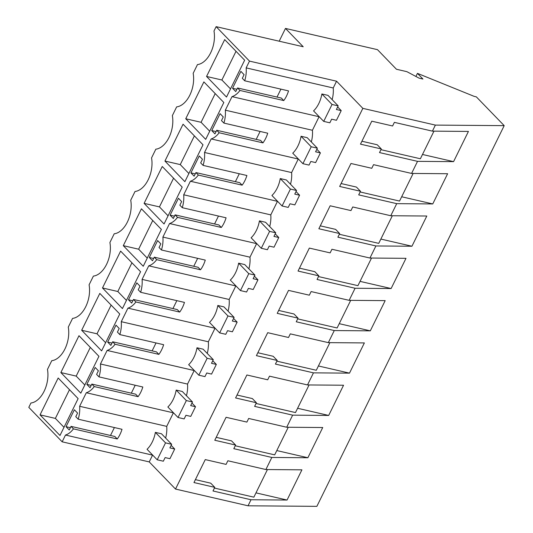 <?xml version="1.0" encoding="UTF-8"?>
<svg xmlns="http://www.w3.org/2000/svg" width="533" height="533" viewBox="0 0 533 533"><rect width="100%" height="100%" fill="white"/><g stroke="black" fill="none" stroke-linecap="round" stroke-linejoin="round"><path stroke-width="0.8" d="M504.198 125.641L316.869 506.35L248.045 505.797L175.517 489.061L149.233 461.911L62.154 441.817L28.802 407.359L30.947 402.995A23.379 14.071 -77 0 0 47.47 369.416L51.761 360.694A23.379 14.071 -77 0 0 68.284 327.115L72.581 318.394A23.379 14.071 -77 0 0 89.098 284.815L93.395 276.094A23.379 14.071 -77 0 0 109.911 242.515L114.209 233.787A23.379 14.071 -77 0 0 130.725 200.215L135.022 191.487A23.379 14.071 -77 0 0 151.545 157.915L155.836 149.187A23.379 14.071 -77 0 0 172.359 115.614L176.65 106.886A23.379 14.071 -77 0 0 193.173 73.314L197.463 64.586A23.379 14.071 -77 0 0 213.986 31.014L216.131 26.65L249.491 61.108L336.563 81.203L362.846 108.359L435.374 125.095L504.198 125.641L476.342 96.866L474.15 96.36L417.439 73.361L422.935 79.037L419.098 78.151L406.852 71.655L396.452 69.257L377.484 49.662L285.475 28.429L303.21 46.744L216.131 26.65M279.192 41.201L285.475 28.429M62.154 441.817L65.492 435.041A21.973 13.225 -77 0 0 73.441 428.865L71.029 426.367L114.842 436.48L117.253 438.972A21.973 13.225 -77 0 0 122.01 429.305L78.198 419.191A21.973 13.225 -77 0 0 79.637 406.286L86.306 392.741A21.973 13.225 -77 0 0 94.254 386.558L91.843 384.066L90.057 387.691L86.852 384.38L95.18 367.464L98.385 370.775L96.6 374.399L99.011 376.891A21.973 13.225 -77 0 0 100.451 363.986L107.12 350.441A21.973 13.225 -77 0 0 115.068 344.258L112.656 341.766L110.871 345.391L107.666 342.079L115.994 325.163L119.199 328.475L117.413 332.099L119.832 334.591A21.973 13.225 -77 0 0 121.264 321.685L127.933 308.141A21.973 13.225 -77 0 0 135.888 301.958L133.47 299.466L131.684 303.09L128.48 299.779L136.808 282.863L140.012 286.174L138.227 289.799L140.645 292.291A21.973 13.225 -77 0 0 142.084 279.385L148.747 265.834A21.973 13.225 -77 0 0 156.702 259.658L154.284 257.166L152.505 260.79L149.3 257.479L157.621 240.563L160.826 243.874L159.041 247.499L161.459 249.99A21.973 13.225 -77 0 0 162.898 237.085L169.561 223.534A21.973 13.225 -77 0 0 177.516 217.357L175.097 214.866L173.318 218.49L170.114 215.179L178.435 198.263L181.64 201.567L179.861 205.198L182.273 207.69A21.973 13.225 -77 0 0 183.712 194.785L190.374 181.233A21.973 13.225 -77 0 0 198.329 175.057L195.917 172.565L194.132 176.19L190.927 172.879L199.249 155.956L202.453 159.267L200.674 162.898L203.086 165.39A21.973 13.225 -77 0 0 204.525 152.485L211.195 138.933A21.973 13.225 -77 0 0 219.143 132.757L216.731 130.265L214.946 133.89L211.741 130.578L220.069 113.656L223.274 116.967L221.488 120.598L223.9 123.09A21.973 13.225 -77 0 0 225.339 110.184L232.008 96.633A21.973 13.225 -77 0 0 239.957 90.457L237.545 87.965L235.759 91.589L232.555 88.278L240.883 71.355L244.087 74.667L242.302 78.291L244.714 80.789A21.973 13.225 -77 0 0 246.153 67.884L249.491 61.108M71.029 426.367L69.243 429.991L66.039 426.686L74.367 409.764L77.571 413.075L75.786 416.699L78.198 419.191M206.557 76.459L224.693 39.595L244.64 60.202L226.505 97.066L206.557 76.459L221.888 79.997L236.019 51.295M81.669 330.26L99.811 293.403L119.758 314.01L101.616 350.867L81.669 330.26L97.006 333.805L111.131 305.096M123.296 245.66L141.438 208.803L161.386 229.41L143.244 266.267L123.296 245.66L138.633 249.197L152.758 220.495M144.11 203.359L162.252 166.496L182.199 187.11L164.057 223.967L144.11 203.359L159.447 206.897L173.571 178.195M102.483 287.96L120.625 251.103L140.572 271.71L122.43 308.567L102.483 287.96L117.82 291.504L131.944 262.796M164.93 161.059L184.878 181.666L203.013 144.803L183.066 124.196L164.93 161.059L180.261 164.597L188.889 173.511M40.042 414.867L59.989 435.474L78.124 398.611L58.177 378.004L40.042 414.867L55.372 418.405L64 427.313M205.691 139.366L223.827 102.503L203.879 81.895L185.744 118.759L205.691 139.366M78.991 335.703L98.938 356.31L80.803 393.174L60.855 372.56L78.991 335.703M415.913 76.466L417.439 73.361M248.045 505.797L251.016 499.754L212.993 490.98L214.779 487.355L193.965 482.552L205.265 459.593L226.079 464.39L227.858 460.765L265.887 469.54L271.83 457.454L233.807 448.679L235.593 445.055L214.779 440.251L226.079 417.292L246.892 422.089L248.671 418.465L286.701 427.239L292.644 415.154L254.621 406.379L256.406 402.755L235.593 397.951L246.892 374.985L267.706 379.789L269.491 376.165L307.514 384.939L313.457 372.853L275.434 364.079L277.22 360.455L256.406 355.651L267.706 332.685L288.52 337.489L290.305 333.865L328.328 342.639L334.278 330.553L296.248 321.779L298.034 318.154L277.227 313.351L288.526 290.385L309.333 295.189L311.119 291.564L349.142 300.339L355.091 288.253L317.062 279.479L318.847 275.854L298.04 271.05L309.34 248.085L330.147 252.889L331.932 249.264L369.955 258.039L375.905 245.953L337.882 237.178L339.661 233.554L318.854 228.75L330.154 205.785L350.961 210.588L352.746 206.964L390.769 215.738L393.747 209.696L396.719 203.653L358.696 194.878L360.481 191.254L339.668 186.45L350.967 163.484L371.774 168.288L373.56 164.664L411.583 173.438L417.532 161.352L453.57 161.639L422.489 154.47M411.583 173.438L447.62 173.725L432.756 203.939L401.675 196.77M396.719 203.653L432.756 203.939M390.769 215.738L426.806 216.025L411.942 246.239L380.862 239.07M375.905 245.953L411.942 246.239M369.955 258.039L405.993 258.325L391.122 288.54L360.048 281.371M355.091 288.253L391.122 288.54M349.142 300.339L385.179 300.625L370.308 330.84L339.228 323.671M334.278 330.553L370.308 330.84M328.328 342.639L364.365 342.926L349.495 373.14L318.414 365.971M313.457 372.853L349.495 373.14M307.514 384.939L343.552 385.226L328.681 415.447L297.601 408.271M292.644 415.154L328.681 415.447M286.701 427.239L322.731 427.533L307.867 457.747L276.787 450.572M271.83 457.454L307.867 457.747M265.887 469.54L301.918 469.833L287.054 500.047L255.973 492.872M251.016 499.754L287.054 500.047M417.532 161.352L379.509 152.578L381.295 148.954L360.481 144.15L371.781 121.184L392.594 125.988L394.373 122.363L432.403 131.138L435.374 125.095M432.403 131.138L468.434 131.424L453.57 161.639M175.517 489.061L362.846 108.359M319.187 116.7A21.973 13.225 -77 0 1 319.08 116.727L312.418 130.279L225.339 110.184M311.332 141.945A21.973 13.225 -77 0 0 312.418 130.279M320.4 152.918L315.583 151.805L317.362 148.181L311.232 146.768L302.904 163.684L309.04 165.103L310.819 161.472L315.643 162.585L320.4 152.918L316.842 149.24M290.512 184.245A21.973 13.225 -77 0 0 291.604 172.579L298.267 159.027A21.973 13.225 -77 0 0 298.367 159.001M299.586 195.218L294.762 194.105L296.548 190.481L290.418 189.068L282.09 205.985L288.226 207.404L290.005 203.779L294.829 204.892L299.586 195.218L296.028 191.54M269.698 226.545A21.973 13.225 -77 0 0 270.784 214.879L277.453 201.334A21.973 13.225 -77 0 0 277.553 201.301M278.772 237.518L273.949 236.405L275.734 232.781L269.605 231.369L261.277 248.285L267.406 249.704L269.192 246.079L274.015 247.192L278.772 237.518L275.215 233.84M248.884 268.852A21.973 13.225 -77 0 0 249.97 257.179L256.639 243.634A21.973 13.225 -77 0 0 256.739 243.601M257.959 279.818L253.135 278.706L254.921 275.081L248.791 273.669L240.463 290.585L246.592 292.004L248.378 288.38L253.202 289.492L257.959 279.818L254.401 276.147M228.071 311.152A21.973 13.225 -77 0 0 229.157 299.479L235.826 285.935A21.973 13.225 -77 0 0 235.926 285.901M237.145 322.125L232.321 321.013L234.107 317.382L227.971 315.969L219.649 332.892L225.779 334.304L227.564 330.68L232.388 331.793L237.145 322.125L233.581 318.448M207.257 353.452A21.973 13.225 -77 0 0 208.343 341.78L215.012 328.235A21.973 13.225 -77 0 0 215.112 328.201M216.331 364.425L211.508 363.313L213.293 359.682L207.157 358.269L198.836 375.192L204.965 376.604L206.751 372.98L211.568 374.093L216.331 364.425L212.767 360.748M186.443 395.752A21.973 13.225 -77 0 0 187.529 384.08L194.199 370.535A21.973 13.225 -77 0 0 194.298 370.502M195.511 406.726L190.694 405.613L192.48 401.982L186.343 400.569L178.022 417.492L184.151 418.905L185.937 415.28L190.754 416.393L195.511 406.726L191.953 403.048M165.63 438.053A21.973 13.225 -77 0 0 166.716 426.38L173.378 412.835A21.973 13.225 -77 0 0 173.485 412.802M174.697 449.026L169.88 447.913L171.659 444.289L165.53 442.87L157.202 459.792L163.338 461.205L165.123 457.58L169.94 458.693L174.697 449.026L171.14 445.348M149.233 461.911L152.565 455.135A21.973 13.225 -77 0 0 152.665 455.102M336.563 81.203L333.232 87.978L246.153 67.884M332.146 99.644A21.973 13.225 -77 0 0 333.232 87.978M341.213 110.617L336.396 109.505L338.175 105.88L332.046 104.468L323.718 121.384L329.854 122.803L331.639 119.172L336.456 120.285L341.213 110.617L337.656 106.94M152.565 455.135L65.492 435.041M166.716 426.38L79.637 406.286M173.378 412.835L86.306 392.741M187.529 384.08L100.451 363.986M91.843 384.066L135.655 394.18L138.067 396.672A21.973 13.225 -77 0 0 142.824 387.005L99.011 376.891M138.067 396.672L94.254 386.558M178.022 417.492L167.855 406.985A21.973 13.225 -77 0 0 176.176 390.069L182.313 391.482L192.48 401.982M86.852 384.38L91.196 385.386M131.311 393.174L135.215 385.246M194.199 370.535L107.12 350.441M208.343 341.78L121.264 321.685M112.656 341.766L156.469 351.88L158.881 354.372A21.973 13.225 -77 0 0 163.638 344.704L119.832 334.591M158.881 354.372L115.068 344.258M198.836 375.192L188.669 364.685A21.973 13.225 -77 0 0 196.99 347.769L203.126 349.182L213.293 359.682M107.666 342.079L112.01 343.085M152.125 350.874L156.029 342.946M215.012 328.235L127.933 308.141M229.157 299.479L142.084 279.385M133.47 299.466L177.282 309.58L179.694 312.072A21.973 13.225 -77 0 0 184.458 302.404L140.645 292.291M179.694 312.072L135.888 301.958M219.649 332.892L209.482 322.385A21.973 13.225 -77 0 0 217.81 305.469L223.94 306.881L234.107 317.382M128.48 299.779L132.824 300.785M172.945 308.574L176.843 300.645M235.826 285.935L148.747 265.834M249.97 257.179L162.898 237.085M154.284 257.166L198.096 267.28L200.515 269.771A21.973 13.225 -77 0 0 205.272 260.104L161.459 249.99M200.515 269.771L156.702 259.658M240.463 290.585L230.296 280.085A21.973 13.225 -77 0 0 238.624 263.162L244.754 264.581L254.921 275.081M149.3 257.479L153.637 258.485M193.759 266.273L197.656 258.345M256.639 243.634L169.561 223.534M270.784 214.879L183.712 194.785M175.097 214.866L218.91 224.973L221.328 227.471A21.973 13.225 -77 0 0 226.085 217.804L182.273 207.69M221.328 227.471L177.516 217.357M261.277 248.285L251.11 237.785A21.973 13.225 -77 0 0 259.438 220.862L265.567 222.281L275.734 232.781M170.114 215.179L174.451 216.185M214.572 223.973L218.47 216.045M277.453 201.334L190.374 181.233M291.604 172.579L204.525 152.485M195.917 172.565L239.73 182.672L242.142 185.171A21.973 13.225 -77 0 0 246.899 175.504L203.086 165.39M242.142 185.171L198.329 175.057M282.09 205.985L271.923 195.484A21.973 13.225 -77 0 0 280.251 178.562L286.381 179.981L296.548 190.481M190.927 172.879L195.265 173.878M235.386 181.673L239.29 173.745M298.267 159.027L211.195 138.933M216.731 130.265L260.544 140.372L262.956 142.871A21.973 13.225 -77 0 0 267.713 133.197L223.9 123.09M262.956 142.871L219.143 132.757M302.904 163.684L292.737 153.184A21.973 13.225 -77 0 0 301.065 136.261L307.195 137.681L317.362 148.181M211.741 130.578L216.078 131.578M256.2 139.373L260.104 131.444M319.08 116.727L232.008 96.633M237.545 87.965L281.357 98.072L283.769 100.57A21.973 13.225 -77 0 0 288.526 90.896L244.714 80.789M283.769 100.57L239.957 90.457M323.718 121.384L313.557 110.884A21.973 13.225 -77 0 0 321.879 93.961L328.008 95.38L338.175 105.88M232.555 88.278L236.899 89.278M277.013 97.073L280.918 89.144M117.253 438.972L73.441 428.865M157.202 459.792L147.041 449.286A21.973 13.225 -77 0 0 155.363 432.37L161.492 433.782L171.659 444.289M66.039 426.686L70.383 427.686M110.498 435.474L114.402 427.546M221.888 79.997L230.516 88.911M97.006 333.805L105.634 342.712M138.633 249.197L147.261 258.112M159.447 206.897L168.075 215.812M117.82 291.504L126.448 300.412M180.261 164.597L194.385 135.895M55.372 418.405L69.497 389.696M185.744 118.759L201.074 122.297L209.702 131.211M201.074 122.297L215.199 93.595M60.855 372.56L76.192 376.105L84.814 385.013M76.192 376.105L90.317 347.396M360.128 191.967L399.557 201.068L413.148 173.452M339.314 234.267L378.743 243.368L392.335 215.752M318.501 276.567L357.929 285.668L371.521 258.052M297.68 318.867L337.116 327.968L350.707 300.352M276.867 361.167L316.302 370.268L329.887 342.652M256.053 403.468L295.489 412.569L309.073 384.953M235.24 445.768L274.675 454.869L288.26 427.253M214.426 488.068L253.861 497.169L267.446 469.553M380.942 149.666L420.377 158.767L433.962 131.151M214.779 487.355L210.735 483.178L195.398 479.64M235.593 445.055L231.549 440.878L216.211 437.34M256.406 402.755L252.362 398.577L237.025 395.04M277.22 360.455L273.176 356.277L257.839 352.739M298.034 318.154L293.996 313.977L278.659 310.439M318.847 275.854L314.81 271.677L299.473 268.139M339.661 233.554L335.623 229.377L320.286 225.839M360.481 191.254L356.437 187.076L341.1 183.539M381.295 148.954L377.251 144.776L361.914 141.238M186.343 400.569L176.176 390.069M207.157 358.269L196.99 347.769M227.971 315.969L217.81 305.469M248.791 273.669L238.624 263.162M269.605 231.369L259.438 220.862M290.418 189.068L280.251 178.562M311.232 146.768L301.065 136.261M332.046 104.468L321.879 93.961M165.53 442.87L155.363 432.37"/></g></svg>
